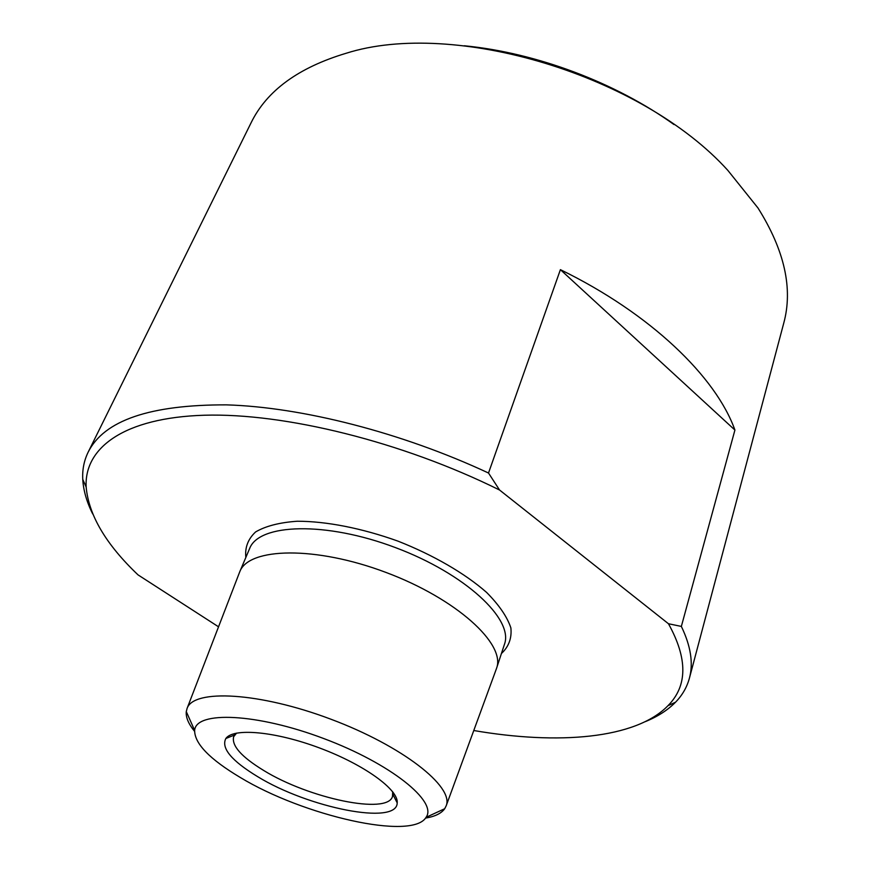 <?xml version="1.0" encoding="UTF-8"?>
<svg xmlns="http://www.w3.org/2000/svg" width="870" height="870" viewBox="0 0 870 870"><rect width="100%" height="100%" fill="white"/><g stroke="black" fill="none" stroke-linecap="round" stroke-linejoin="round"><path stroke-width="1.3" d="M218.544 626.813L138.025 574.874C105.955 544.381 88.675 515.094 86.152 487.004L82.759 479.392C82.237 469.713 84.031 460.643 88.142 452.193C103.965 420.406 150.086 404.637 226.504 404.865C301.901 407.127 401.712 432.51 488.505 473.019L560.4 269.656C650.673 313.613 716.01 376.917 734.922 430.052L681.351 626.422C690.802 646.051 693.488 663.31 689.41 678.198C686.93 687.256 682.308 695.26 675.544 702.199C667.747 710.127 657.655 716.619 645.257 721.665M473.769 730.517C558.127 745.035 635.589 738.956 667.975 705.7C687.626 685.875 687.779 658.557 668.454 623.736L499.554 490.017C402.103 441.677 284.566 412.837 204.309 415.229C123.855 417.698 84.14 447.854 86.152 487.004M689.41 678.198L783.75 323.129C793.135 288.666 784.555 250.299 757.987 207.995L727.929 170.487C642.049 75.298 454.107 19.009 346.249 53.233C298.41 67.566 266.666 90.784 251.038 122.887L88.142 452.193M92.72 513.985C86.728 502.023 83.411 490.495 82.759 479.392M488.505 473.019L499.554 490.017M681.351 626.422L668.454 623.736M464.352 45.773C536.355 52.787 615.242 82.443 674.054 124.584M236.596 733.095L233.66 736.694C231.442 745.633 241.425 756.878 263.61 770.418C308.774 798.366 387.618 815.136 392.522 796.409L392.685 791.754M257.52 776.573C231.507 760.75 220.947 748.059 225.852 738.5C233.323 727.603 275.638 731.398 320.008 748.146C364.421 764.763 398.754 789.786 397.198 802.912C397.024 825.771 308.23 807.817 257.52 776.573M240.196 777.421C209.659 759.184 194.467 743.502 194.641 730.365C195.978 710.779 256.509 713.128 323.629 738.5C390.847 763.621 437.936 801.727 426.05 817.343C412.282 840.811 303.554 815.886 240.196 777.421M194.554 731.311C188.464 723.873 185.712 717.304 186.278 711.595L187.115 708.343C193.727 688.812 259.488 692.237 330.883 719.207C402.364 745.938 454.107 786.676 446.212 805.729L444.7 808.73C441.373 813.406 434.967 816.528 425.495 818.115M239.413 572.667L239.772 571.731C248.722 547.35 315.636 545.838 386.041 572.46C456.543 598.81 505.905 644.018 496.574 668.258L496.237 669.204M560.4 269.656L734.922 430.052M245.84 557.452C244.796 547.48 248.048 538.987 255.595 531.951C265.644 526.056 279.531 522.478 297.279 521.239C326.152 521.228 361.876 528.188 397.84 541.086C433.39 555.071 464.852 573.352 486.569 592.394C499.097 605.009 507.199 616.852 510.875 627.912C511.93 638.167 508.776 646.704 501.424 653.522M496.574 668.258L504.437 644.355C513.985 619.386 465.309 573.689 395.393 547.578C325.587 521.173 258.868 523.501 249.614 548.568L239.772 571.731M667.975 705.7L675.544 702.199M393.088 794.788L393.675 793.103M234.302 735.106L234.965 733.453M426.05 817.343L444.7 808.73M194.641 730.365L186.278 711.595M446.212 805.729L496.487 668.541M187.115 708.343L239.663 572.003M234.65 734.976L225.852 738.5M392.914 794.462L397.198 802.912"/></g></svg>

